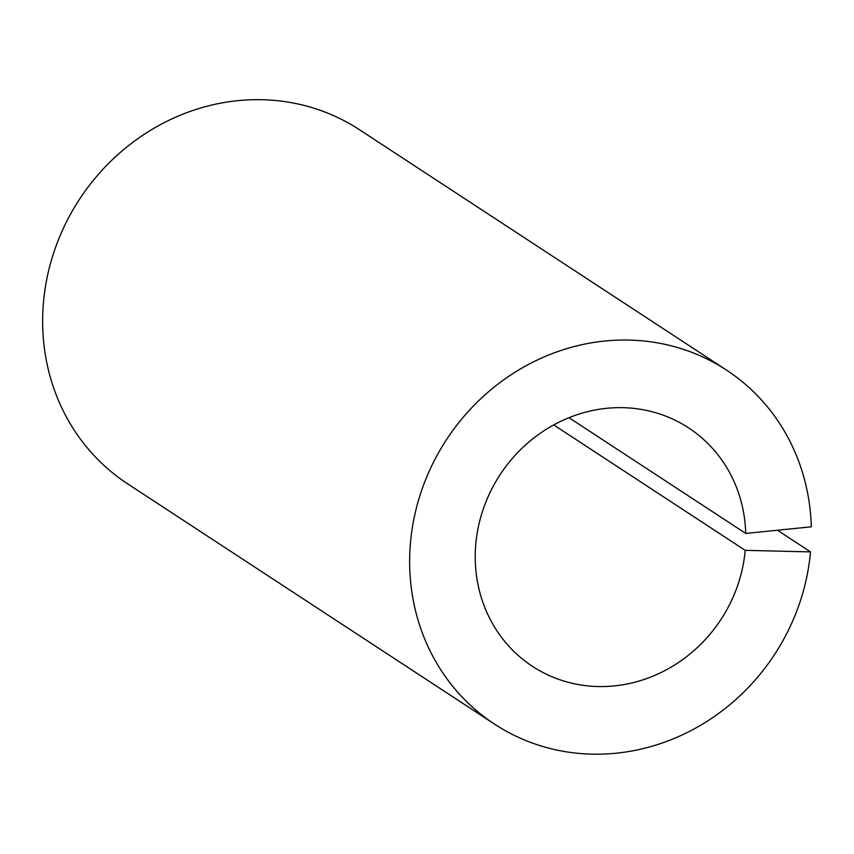 <?xml version="1.0" encoding="UTF-8"?>
<svg xmlns="http://www.w3.org/2000/svg" width="854" height="854" viewBox="0 0 854 854"><rect width="100%" height="100%" fill="white"/><g stroke="black" fill="none" stroke-linecap="round" stroke-linejoin="round"><path stroke-width="1.28" d="M553.723 424.929L745.2 550.339L810.51 551.897A211.621 196.078 -56.8 0 1 494.562 724.149A211.621 196.078 -56.8 0 1 446.482 439.682A211.621 196.078 -56.8 0 1 726.455 370.07A211.621 196.078 -56.8 0 1 811.3 526.811L745.734 533.44L568.999 417.691M777.439 530.238L810.51 551.897M494.562 724.149L127.556 483.78A211.621 196.078 -56.8 0 1 79.475 199.313A211.621 196.078 -56.8 0 1 359.449 129.712L726.455 370.07M745.2 550.339A142.522 132.05 -56.8 0 1 532.426 666.333A142.522 132.05 -56.8 0 1 500.038 474.76A142.522 132.05 -56.8 0 1 688.591 427.886A142.522 132.05 -56.8 0 1 745.734 533.44"/></g></svg>
